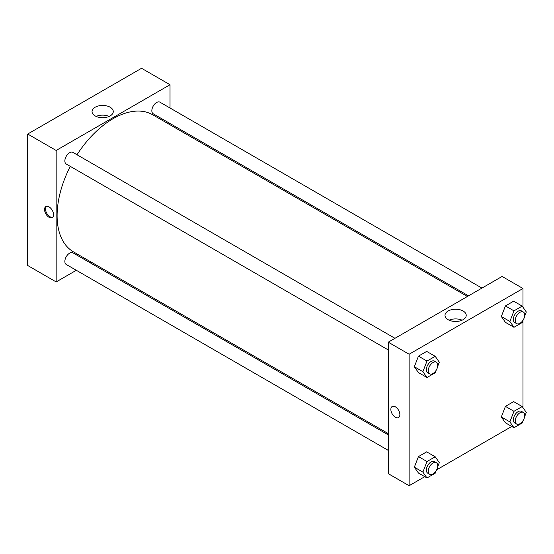 <?xml version="1.0" encoding="UTF-8"?>
<svg xmlns="http://www.w3.org/2000/svg" width="554" height="554" viewBox="0 0 554 554"><rect width="100%" height="100%" fill="white"/><g stroke="black" fill="none" stroke-linecap="round" stroke-linejoin="round"><path stroke-width="0.83" d="M27.7 134.026L27.7 265.498L27.7 134.026L141.554 68.287L27.7 134.026L56.162 150.459L170.023 84.727L170.023 108.002M394.954 338.314L72.955 152.405A6.71 3.871 120 0 0 66.245 156.276A6.71 3.871 120 0 0 66.245 164.026L388.25 349.934M388.25 434.883L72.955 252.853A6.71 3.871 120 0 0 66.245 256.724A6.71 3.871 120 0 0 66.245 264.473L388.25 450.374M76.327 270.29L56.162 281.931L56.162 150.459M89.741 262.541L90.856 261.904M170.023 123.5L170.023 124.782M481.945 288.094L159.94 102.185A6.71 3.871 120 0 0 153.229 106.056A6.71 3.871 120 0 0 153.229 113.805L468.525 295.836M70.296 166.366A79.167 45.705 120 0 0 57.11 215.644A79.167 45.705 120 0 0 73.509 251.89L388.25 433.602M467.417 296.48L152.675 114.768A79.167 45.705 120 0 0 77.006 154.746M56.162 281.931L27.7 265.498M110.163 107.234A10.616 6.129 180 0 1 113.272 111.569A10.616 6.129 180 0 1 102.656 117.697A10.616 6.129 180 0 1 92.04 111.569A10.616 6.129 180 0 1 98.591 105.904A10.616 6.129 180 0 1 110.163 107.234M170.023 84.727L141.554 68.287M49.05 217.293A6.371 3.677 60 0 1 44.888 211.676A6.371 3.677 60 0 1 45.864 206.566A6.371 3.677 60 0 1 52.235 210.25A6.371 3.677 60 0 1 52.235 217.604A6.371 3.677 60 0 1 49.05 217.293M109.152 116.416A10.616 6.129 0 0 0 96.161 116.416M46.377 206.351A6.371 3.677 -120 0 0 45.982 211.559A6.371 3.677 -120 0 0 50.005 216.739A6.371 3.677 -120 0 0 52.678 217.272M424.766 476.675L409.122 485.713L388.25 473.656L388.25 342.185L502.104 276.453L522.976 288.502L522.976 307.235M436.67 469.806L511.757 426.455M414.337 366.741L418.45 372.586L414.337 366.741L418.45 356.153L414.337 366.741L422.882 371.672L426.989 361.076L435.202 356.333L439.315 362.178L437.625 366.526M426.663 351.402L418.45 356.153L426.663 351.402L435.202 356.333M501.328 316.514L505.435 322.359L501.328 316.514L505.435 305.926L501.328 316.514L509.867 321.445L513.974 310.856L522.193 306.113L526.3 311.957L524.61 316.306M513.655 301.182L505.435 305.926L513.655 301.182L522.193 306.113M501.328 416.961L505.435 422.806L501.328 416.961L505.435 406.373L501.328 416.961L509.867 421.892L513.974 411.303L522.193 406.56L526.3 412.405L524.61 416.753M513.655 401.629L505.435 406.373L513.655 401.629L522.193 406.56M409.122 485.713L409.122 354.235L522.976 288.502M522.976 320.517L522.976 407.682M414.337 467.181L418.45 473.026L414.337 467.181L418.45 456.593L414.337 467.181L422.882 472.112L426.989 461.524L435.202 456.78L439.315 462.625L437.625 466.974M426.663 451.849L418.45 456.593L426.663 451.849L435.202 456.78M448.11 319.679A10.616 6.129 180 0 1 445.001 315.344A10.616 6.129 180 0 1 455.617 309.215A10.616 6.129 180 0 1 466.226 315.344A10.616 6.129 180 0 1 459.675 321.008A10.616 6.129 180 0 1 448.11 319.679M409.122 354.235L388.25 342.185M399.87 414.634A6.371 3.677 60 0 1 398.548 417.55A6.371 3.677 60 0 1 392.177 413.873A6.371 3.677 60 0 1 392.177 406.511A6.371 3.677 60 0 1 397.086 408.215A6.371 3.677 60 0 1 399.87 414.634M462.112 320.191A10.616 6.129 0 0 0 449.114 320.191M392.177 406.511A6.371 3.677 -120 0 0 392.177 413.866A6.371 3.677 -120 0 0 398.555 417.55M436.199 370.211L435.202 372.773L426.989 377.516L422.882 371.672M436.351 362.212L434.454 361.111A6.71 3.871 120 0 0 429.281 362.912A6.71 3.871 120 0 0 426.351 369.663A6.71 3.871 120 0 0 427.743 372.738L429.641 373.832A6.71 3.871 120 0 0 436.351 369.954A6.71 3.871 120 0 0 436.351 362.212A6.71 3.871 120 0 0 431.178 364.006A6.71 3.871 120 0 0 428.249 370.758A6.71 3.871 120 0 0 429.641 373.832M426.989 377.516L418.45 372.586M426.989 361.076L418.45 356.153M523.184 319.99L522.193 322.546L513.974 327.289L509.867 321.445M523.336 311.985L521.439 310.891A6.71 3.871 120 0 0 516.266 312.691A6.71 3.871 120 0 0 513.336 319.443A6.71 3.871 120 0 0 514.728 322.511L516.626 323.612A6.71 3.871 120 0 0 523.336 319.734A6.71 3.871 120 0 0 523.336 311.985A6.71 3.871 120 0 0 518.163 313.786A6.71 3.871 120 0 0 515.234 320.537A6.71 3.871 120 0 0 516.626 323.612M513.974 327.289L505.435 322.359M513.974 310.856L505.435 305.926M436.199 470.658L435.202 473.213L426.989 477.957L422.882 472.112M436.351 462.652L434.454 461.558A6.71 3.871 120 0 0 429.281 463.359A6.71 3.871 120 0 0 426.351 470.111A6.71 3.871 120 0 0 427.743 473.178L429.641 474.272A6.71 3.871 120 0 0 436.351 470.401A6.71 3.871 120 0 0 436.351 462.652A6.71 3.871 120 0 0 431.178 464.453A6.71 3.871 120 0 0 428.249 471.205A6.71 3.871 120 0 0 429.641 474.272M426.989 477.957L418.45 473.026M426.989 461.524L418.45 456.593M523.184 420.431L522.193 422.993L513.974 427.736L509.867 421.892M523.336 412.432L521.439 411.338A6.71 3.871 120 0 0 516.266 413.132A6.71 3.871 120 0 0 513.336 419.884A6.71 3.871 120 0 0 514.728 422.958L516.626 424.052A6.71 3.871 120 0 0 523.336 420.181A6.71 3.871 120 0 0 523.336 412.432A6.71 3.871 120 0 0 518.163 414.233A6.71 3.871 120 0 0 515.234 420.985A6.71 3.871 120 0 0 516.626 424.052M513.974 427.736L505.435 422.806M513.974 411.303L505.435 406.373"/></g></svg>
